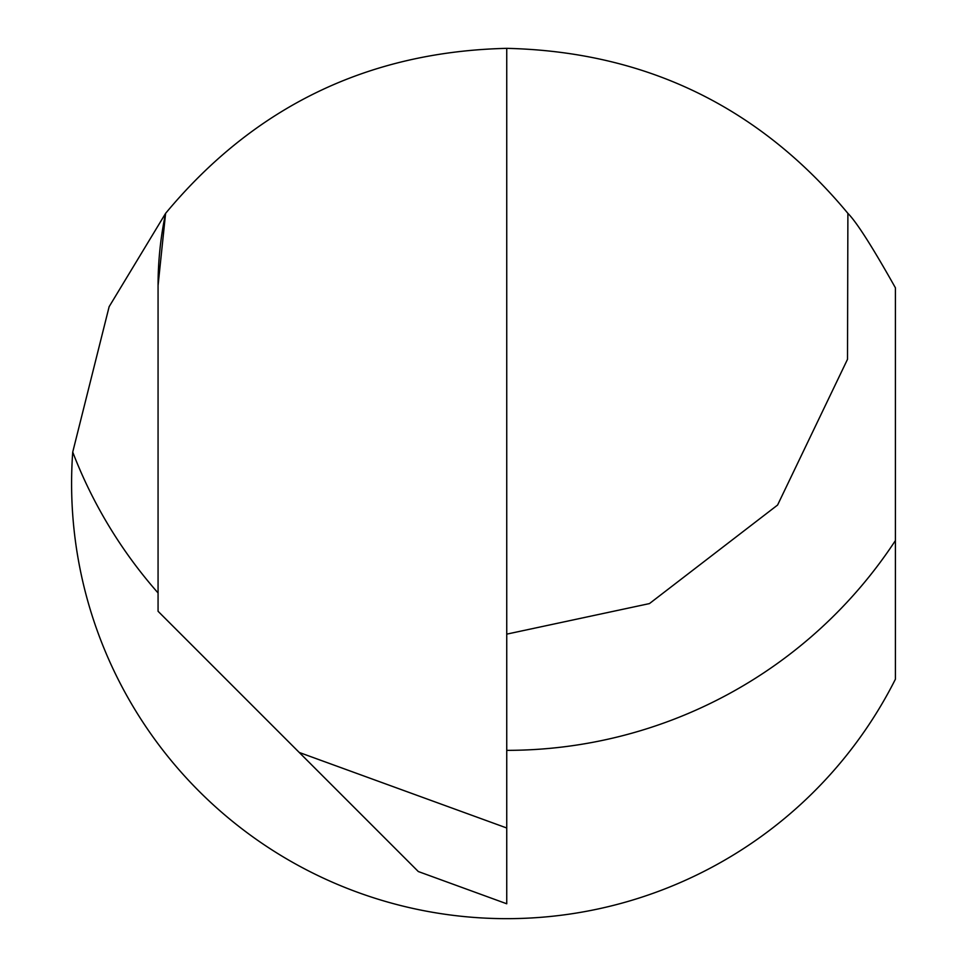 <?xml version="1.0" encoding="UTF-8"?>
<svg xmlns="http://www.w3.org/2000/svg" width="967" height="967" viewBox="0 0 967 967"><rect width="100%" height="100%" fill="white"/><g stroke="black" fill="none" stroke-linecap="round" stroke-linejoin="round"><path stroke-width="1.45" d="M299.262 752.471L506.744 827.994L506.744 903.782L418.324 871.545L158.068 611.277L158.068 285.458A348.676 348.676 0 0 1 165.599 213.356L158.068 285.458A348.676 348.676 0 0 1 165.599 213.356C254.297 106.624 368.004 51.626 506.744 48.35C645.485 51.626 759.192 106.624 847.89 213.356L847.515 359.289L777.589 505.04L649.449 603.589L506.744 634.134M165.599 213.356L109.138 306.684L72.73 452.085A435.15 435.15 0 0 0 895.406 679.209L895.406 287.803C872.331 246.766 856.496 221.951 847.89 213.356M506.744 827.994L506.744 48.35M895.406 540.565A464.909 464.909 0 0 1 506.744 750.356M158.068 592.964A464.909 464.909 0 0 1 72.73 452.085"/></g></svg>
